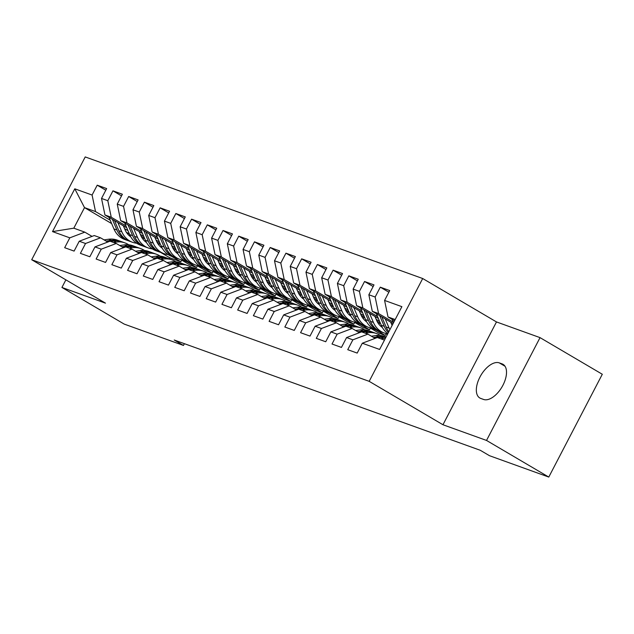 <?xml version="1.0" encoding="UTF-8"?>
<svg xmlns="http://www.w3.org/2000/svg" width="634" height="634" viewBox="0 0 634 634"><rect width="100%" height="100%" fill="white"/><g stroke="black" fill="none" stroke-linecap="round" stroke-linejoin="round"><path stroke-width="0.95" d="M422.696 278.524L85.218 156.931L31.7 259.742L369.178 381.335L422.696 278.524L496.485 321.937L442.96 424.74L486.524 440.44L540.041 337.629L496.485 321.937M540.041 337.629L602.3 374.258L548.782 477.069L486.524 440.44M111.647 223.58L84.512 207.619L74.788 188.813L52.511 231.6L69.811 237.837L64.676 247.696L74.107 251.096L79.242 241.237L85.535 243.504L80.399 253.362L89.838 256.762L94.973 246.903L101.258 249.17L96.13 259.029L105.561 262.428L110.696 252.57L116.989 254.836L111.853 264.695L121.284 268.095L126.42 258.228L132.712 260.495L127.577 270.361L137.015 273.761L142.151 263.895L148.435 266.161L143.308 276.028L152.739 279.428L157.874 269.561L164.166 271.827L159.031 281.694L168.462 285.094L173.597 275.227L179.89 277.494L174.754 287.361L184.193 290.76L189.328 280.894L195.613 283.16L190.485 293.027L199.916 296.427L205.051 286.56L211.344 288.827L206.208 298.693L215.639 302.093L220.775 292.226L227.067 294.493L221.932 304.36L231.37 307.759L236.506 297.893L242.79 300.159L237.663 310.026L247.094 313.426L252.229 303.559L258.521 305.826L253.386 315.692L262.817 319.092L267.952 309.226L274.245 311.492L269.109 321.359L278.548 324.759L283.683 314.892L289.968 317.159L284.84 327.025L294.271 330.425L299.406 320.558L305.699 322.825L300.564 332.692L309.994 336.091L315.13 326.225L321.422 328.491L316.287 338.358L325.725 341.75L330.861 331.891L337.153 334.158L332.018 344.016L341.449 347.416L346.584 337.557L352.876 339.824L347.741 349.683L357.18 353.083L362.307 343.224L379.608 349.453L401.885 306.666L384.584 300.429L389.72 290.57L380.289 287.17L375.154 297.029L368.861 294.762L373.997 284.904L364.558 281.504L359.423 291.363L353.138 289.096L358.265 279.237L348.835 275.838L343.699 285.696L337.407 283.43L342.542 273.571L333.112 270.171L327.976 280.03L321.684 277.763L326.819 267.905L317.38 264.505L312.245 274.363L305.96 272.105L311.088 262.238L301.657 258.838L296.522 268.705L290.229 266.438L295.365 256.572L285.934 253.172L280.799 263.039L274.506 260.772L279.642 250.906L270.203 247.506L265.067 257.372L258.783 255.106L263.91 245.239L254.48 241.839L249.344 251.706L243.052 249.439L248.187 239.573L238.756 236.173L233.621 246.04L227.329 243.773L232.464 233.906L223.025 230.507L217.89 240.373L211.605 238.107L216.733 228.24L207.302 224.84L202.167 234.707L195.874 232.44L201.01 222.574L191.579 219.174L186.444 229.04L180.151 226.774L185.287 216.907L175.848 213.507L170.712 223.374L164.428 221.107L169.555 211.241L160.125 207.841L154.989 217.708L148.697 215.441L153.832 205.574L144.401 202.175L139.266 212.041L132.974 209.775L138.109 199.908L128.67 196.508L123.535 206.375L117.242 204.108L122.378 194.242L112.947 190.842L107.812 200.709L101.519 198.442L106.655 188.583L97.216 185.183L105.799 190.224M74.788 188.813L92.088 195.042L97.216 185.183M548.782 477.069L489.496 455.703L480.271 450.283L174.247 340.022L183.472 345.451L184.391 343.676M197.42 265.797L196.564 267.445L190.271 265.178L180.967 259.702M144.528 238.265L141.152 236.276M126.76 227.812L104.959 214.981L111.251 217.248L125.944 225.894M196.564 267.445L187.474 262.096M143.712 236.355L140.296 234.342M101.519 198.442L104.959 214.981M107.812 200.709L111.251 217.248M52.511 231.6L73.813 228.177L84.821 232.147L92.033 236.387M69.811 237.837L84.821 232.147M213.151 271.463L212.287 273.111L206.002 270.845L196.691 265.369M158.437 244.518A19.963 16.904 109.8 0 0 160.259 243.947L156.875 241.942M142.484 233.478L120.682 220.648L126.974 222.914L141.667 231.561M212.287 273.111L203.197 267.762M159.443 242.014L156.019 240.009M117.242 204.108L120.682 220.648M123.535 206.375L126.974 222.914M79.242 241.237L94.252 235.547L100.544 237.813L107.756 242.053M85.535 243.504L100.544 237.813M228.874 277.129L228.018 278.778L221.726 276.511L212.414 271.035M174.16 250.184A19.963 16.904 109.8 0 0 175.99 249.614L172.599 247.609M158.215 239.145L136.413 226.314L142.698 228.581L157.398 237.227M228.018 278.778L218.92 273.428M175.166 247.68L171.743 245.675M132.974 209.775L136.413 226.314M139.266 212.041L142.698 228.581M94.973 246.903L109.983 241.213L116.268 243.48L123.479 247.72M101.258 249.17L116.268 243.48M244.597 282.796L243.741 284.444L237.449 282.178L228.145 276.701M189.883 255.851A19.963 16.904 109.8 0 0 191.714 255.28L188.33 253.275M173.938 244.811L152.136 231.981L158.429 234.247L173.122 242.893M243.741 284.444L234.651 279.095M190.889 253.346L187.474 251.333M148.697 215.441L152.136 231.981M154.989 217.708L158.429 234.247M110.696 252.57L125.706 246.88L131.999 249.146L139.211 253.386M116.989 254.836L131.999 249.146M260.328 288.462L259.464 290.11L253.18 287.844L243.868 282.368M205.614 261.517A19.963 16.904 109.8 0 0 207.437 260.939L204.053 258.941M189.661 250.478L167.859 237.647L174.152 239.914L188.845 248.56M259.464 290.11L250.375 284.761M206.621 259.013L203.197 257M164.428 221.107L167.859 237.647M170.712 223.374L174.152 239.914M126.42 258.228L141.43 252.546L147.722 254.813L154.934 259.052M132.712 260.495L147.722 254.813M276.052 294.128L275.196 295.777L268.903 293.51L259.591 288.034M221.337 267.183A19.963 16.904 109.8 0 0 223.168 266.605L219.776 264.608M205.392 256.144L183.591 243.313L189.875 245.58L204.576 254.226M275.196 295.777L266.098 290.427M222.344 264.679L218.92 262.666M180.151 226.774L183.591 243.313M186.444 229.04L189.875 245.58M142.151 263.895L157.161 258.212L163.445 260.479L170.657 264.719M148.435 266.161L163.445 260.479M291.775 299.795L290.919 301.443L284.626 299.177L275.322 293.701M237.061 272.842A19.963 16.904 109.8 0 0 238.891 272.271L235.507 270.274M221.115 261.81L199.314 248.98L205.606 251.246L220.299 259.892M290.919 301.443L281.829 296.094M238.067 270.346L234.651 268.333M195.874 232.44L199.314 248.98M202.167 234.707L205.606 251.246M157.874 269.561L172.884 263.879L179.176 266.145L186.388 270.385M164.166 271.827L179.176 266.145M307.506 305.461L306.642 307.11L300.358 304.843L291.046 299.367M252.792 278.508A19.963 16.904 109.8 0 0 254.614 277.938L251.23 275.941M236.847 267.477L215.037 254.646L221.329 256.913L236.022 265.559M306.642 307.11L297.552 301.76M253.798 276.012L250.375 273.999M211.605 238.107L215.037 254.646M217.89 240.373L221.329 256.913M173.597 275.227L188.607 269.545L194.9 271.812L202.111 276.052M179.89 277.494L194.9 271.812M323.229 311.128L322.373 312.776L316.081 310.509L306.769 305.033M270.338 283.596L266.954 281.607M252.57 273.143L230.768 260.312L237.053 262.579L251.753 271.225M322.373 312.776L313.275 307.427M269.521 281.678L266.098 279.665M227.329 243.773L230.768 260.312M233.621 246.04L237.053 262.579M189.328 280.894L204.338 275.211L210.623 277.478L217.834 281.718M195.613 283.16L210.623 277.478M338.952 316.794L338.096 318.442L331.804 316.176L322.5 310.7M284.238 289.841A19.963 16.904 109.8 0 0 286.069 289.27L282.685 287.273M268.293 278.809L246.491 265.979L252.784 268.245L267.477 276.892M338.096 318.442L329.006 313.093M285.245 287.345L281.829 285.332M243.052 249.439L246.491 265.979M249.344 251.706L252.784 268.245M205.051 286.56L220.061 280.87L226.354 283.136L233.566 287.384M211.344 288.827L226.354 283.136M354.683 322.46L353.82 324.109L347.535 321.842L338.223 316.358M299.969 295.507A19.963 16.904 109.8 0 0 301.792 294.937L298.408 292.94M284.024 284.476L262.214 271.645L268.507 273.912L283.2 282.558M353.82 324.109L344.73 318.751M300.976 293.011L297.552 290.998M258.783 255.106L262.214 271.645M265.067 257.372L268.507 273.912M220.775 292.226L235.785 286.536L242.077 288.803L249.289 293.051M227.067 294.493L242.077 288.803M370.407 328.127L369.551 329.767L363.258 327.501L353.946 322.024M315.692 301.174A19.963 16.904 109.8 0 0 317.523 300.603L314.131 298.606M299.747 290.134L277.946 277.312L284.23 279.578L298.931 288.224M369.551 329.767L360.453 324.418M316.699 298.677L313.275 296.664M274.506 260.772L277.946 277.312M280.799 263.039L284.23 279.578M236.506 297.893L251.516 292.203L257.8 294.469L265.012 298.717M242.79 300.159L257.8 294.469M386.13 333.793L385.274 335.434L378.981 333.167L369.677 327.691M331.416 306.84A19.963 16.904 109.8 0 0 333.246 306.27L329.862 304.272M315.47 295.801L293.669 282.978L299.961 285.245L314.654 293.891M385.274 335.434L376.184 330.084M332.422 304.344L329.006 302.331M290.229 266.438L293.669 282.978M296.522 268.705L299.961 285.245M252.229 303.559L267.239 297.869L273.531 300.136L280.743 304.383M258.521 305.826L273.531 300.136M387.382 334.522L385.401 333.357M347.147 312.507A19.963 16.904 109.8 0 0 348.969 311.936L345.585 309.931M331.202 301.467L309.392 288.644L315.684 290.911L330.377 299.557M348.153 310.01L344.73 307.997M305.96 272.105L309.392 288.644M312.245 274.363L315.684 290.911M267.952 309.226L282.962 303.535L289.255 305.802L296.466 310.05M274.245 311.492L289.255 305.802M362.87 318.173A19.963 16.904 109.8 0 0 364.701 317.602L361.309 315.597M346.925 307.133L325.123 294.311L331.408 296.577L346.109 305.223M363.876 315.677L360.453 313.664M321.684 277.763L325.123 294.311M327.976 280.03L331.408 296.577M283.683 314.892L298.693 309.202L304.978 311.468L312.19 315.716M289.968 317.159L304.978 311.468M380.416 323.253L377.04 321.264M362.648 312.8L340.846 299.977L347.139 302.244L361.832 310.89M379.6 321.343L376.184 319.33M337.407 283.43L340.846 299.977M343.699 285.696L347.139 302.244M299.406 320.558L314.416 314.868L320.709 317.135L327.921 321.375M305.699 322.825L320.709 317.135M378.379 318.466L356.57 305.643L362.862 307.91L377.555 316.556M353.138 289.096L356.57 305.643M359.423 291.363L362.862 307.91M315.13 326.225L330.14 320.535L336.432 322.801L343.644 327.041M321.422 328.491L336.432 322.801M393.096 323.546L372.301 311.302L378.585 313.568L393.286 322.215M368.861 294.762L372.301 311.302M375.154 297.029L378.585 313.568M330.861 331.891L345.871 326.201L352.155 328.467L359.367 332.707M337.153 334.158L352.155 328.467M394.53 320.796L388.024 316.968L395.18 319.552M384.584 300.429L388.024 316.968M346.584 337.557L361.594 331.867L367.886 334.134L375.098 338.374M352.876 339.824L367.886 334.134M65.881 279.856L61.926 287.456L124.185 324.085L183.472 345.451M442.96 424.74L369.178 381.335M61.926 287.456L105.49 303.155L31.7 259.742M181.696 260.13L180.841 261.779L169.833 257.816L160.727 252.459M129.415 234.041L126.317 232.218M110.221 220.228L95.52 211.582L84.512 207.619L73.813 228.177M169.833 257.816L169.286 258.862M180.841 261.779L171.743 256.429M127.989 230.689L124.565 228.676M362.307 343.224L377.317 337.534L384.473 340.109M92.088 195.042L95.52 211.582M483.584 399.452A20.122 10.564 -59.5 0 0 502.437 386.169A20.122 10.564 -59.5 0 0 503.039 364.328A20.122 10.564 -59.5 0 0 502.096 363.884L499.267 362.87A20.122 10.564 -59.5 0 0 480.413 376.152A20.122 10.564 -59.5 0 0 479.803 397.986A20.122 10.564 -59.5 0 0 480.754 398.429L483.584 399.452M380.289 287.17L388.864 292.211M364.558 281.504L373.141 286.544M348.835 275.838L357.41 280.886M333.112 270.171L341.686 275.219M317.38 264.505L325.963 269.553M301.657 258.838L310.232 263.887M285.934 253.172L294.509 258.22M270.203 247.506L278.786 252.554M254.48 241.839L263.055 246.888M238.756 236.173L247.331 241.221M223.025 230.507L231.608 235.555M207.302 224.84L215.877 229.888M191.579 219.174L200.154 224.222M175.848 213.507L184.431 218.556M160.125 207.841L168.699 212.889M144.401 202.175L152.976 207.223M128.67 196.508L137.253 201.557M112.947 190.842L121.522 195.89M392.058 319.346L393.508 322.754M380.868 338.81L383.776 338.397A24.044 20.367 -70.2 0 1 385.448 338.231M371.405 336.21L375.914 335.56A24.044 20.367 -70.2 0 1 384.489 336.4L386.098 336.987M377.88 337.732L380.788 337.32A24.044 20.367 -70.2 0 1 385.932 337.304M386.074 337.042A24.044 20.367 109.8 0 0 378.902 336.638L373.466 337.415M374.765 338.184L376.12 337.985M365.144 333.143L368.053 332.731A24.044 20.367 -70.2 0 1 376.628 333.571A24.044 20.367 -70.2 0 1 380.384 335.465M355.682 330.544L360.183 329.894A24.044 20.367 -70.2 0 1 368.758 330.734L371.746 331.812A24.044 20.367 109.8 0 0 363.171 330.972L357.742 331.748M362.157 332.065L365.057 331.653A24.044 20.367 -70.2 0 1 373.64 332.493L376.628 333.571M372.681 332.184A24.044 20.367 109.8 0 0 371.746 331.812M359.042 332.517L360.397 332.319M376.334 313.679L381.272 325.258A24.044 20.367 109.8 0 0 387.857 333.611M385.218 318.91L389.141 328.095A24.044 20.367 109.8 0 0 389.894 329.688M390.679 322.12L392.105 325.456M379.711 315.669L384.259 326.336A24.044 20.367 109.8 0 0 388.388 332.581M388.872 331.661A24.044 20.367 -70.2 0 1 386.146 327.017L381.842 316.921M360.603 308.013L365.549 319.591A24.044 20.367 109.8 0 0 376.327 330.14L379.314 331.217A24.044 20.367 109.8 0 0 380.265 331.527M369.487 313.244L373.41 322.429A24.044 20.367 109.8 0 0 384.188 332.969A24.044 20.367 109.8 0 0 387.739 333.841M374.956 316.453L376.628 320.376A19.963 16.904 109.8 0 0 382.397 327.509M363.979 310.002L368.536 320.669A24.044 20.367 109.8 0 0 379.314 331.217M384.188 332.969L381.2 331.899A24.044 20.367 -70.2 0 1 370.422 321.351L366.111 311.254M349.413 327.477L352.322 327.065A24.044 20.367 -70.2 0 1 360.897 327.905A24.044 20.367 -70.2 0 1 364.653 329.799M339.959 324.877L344.46 324.228A24.044 20.367 -70.2 0 1 353.035 325.068L356.023 326.145A24.044 20.367 109.8 0 0 347.448 325.305L342.011 326.082M346.426 326.407L349.334 325.987A24.044 20.367 -70.2 0 1 357.909 326.827L360.897 327.905M356.958 326.518A24.044 20.367 109.8 0 0 356.023 326.145M343.311 326.851L344.674 326.653M333.69 321.81L336.599 321.398A24.044 20.367 -70.2 0 1 345.173 322.238A24.044 20.367 -70.2 0 1 348.93 324.132M324.228 319.211L328.737 318.561A24.044 20.367 -70.2 0 1 337.312 319.409L340.299 320.479A24.044 20.367 109.8 0 0 331.725 319.639L326.288 320.416M330.702 320.741L333.611 320.321A24.044 20.367 -70.2 0 1 342.186 321.161L345.173 322.238M341.235 320.852A24.044 20.367 109.8 0 0 340.299 320.479M327.588 321.184L328.943 320.986M344.88 302.347L349.825 313.933A24.044 20.367 109.8 0 0 360.595 324.473L363.583 325.551A24.044 20.367 109.8 0 0 364.542 325.86M353.764 307.577L357.687 316.762A24.044 20.367 109.8 0 0 368.465 327.31A24.044 20.367 109.8 0 0 372.57 328.246M381.581 326.922A24.044 20.367 109.8 0 0 381.985 326.764M359.232 310.787L360.904 314.71A19.963 16.904 109.8 0 0 366.666 321.85M378.593 323.839A19.963 16.904 109.8 0 0 380.424 323.269M348.256 304.336L352.813 315.003A24.044 20.367 109.8 0 0 363.583 325.551M368.465 327.31L365.477 326.233A24.044 20.367 -70.2 0 1 354.699 315.684L350.388 305.588M377.507 322.159A19.963 16.904 109.8 0 0 378.133 321.913M329.157 296.68L334.094 308.267A24.044 20.367 109.8 0 0 344.872 318.807L347.86 319.885A24.044 20.367 109.8 0 0 348.811 320.194M338.041 301.911L341.964 311.096A24.044 20.367 109.8 0 0 352.734 321.644A24.044 20.367 109.8 0 0 356.839 322.579M365.858 321.264A24.044 20.367 109.8 0 0 366.262 321.097M343.501 305.12L345.173 309.043A19.963 16.904 109.8 0 0 350.943 316.184M332.533 298.669L337.082 309.337A24.044 20.367 109.8 0 0 347.86 319.885M352.734 321.644L349.746 320.566A24.044 20.367 -70.2 0 1 338.968 310.018L334.665 299.922M361.784 316.501A19.963 16.904 109.8 0 0 362.41 316.247M317.967 316.144L320.875 315.732A24.044 20.367 -70.2 0 1 329.45 316.572A24.044 20.367 -70.2 0 1 333.207 318.474M308.504 313.545L313.006 312.895A24.044 20.367 -70.2 0 1 321.581 313.743L324.568 314.813A24.044 20.367 109.8 0 0 315.994 313.973L310.565 314.757M314.979 315.074L317.88 314.654A24.044 20.367 -70.2 0 1 326.462 315.494L329.45 316.572M325.504 315.185A24.044 20.367 109.8 0 0 324.568 314.813M311.865 315.518L313.22 315.32M313.426 291.014L318.371 302.6A24.044 20.367 109.8 0 0 329.149 313.141L332.137 314.218A24.044 20.367 109.8 0 0 333.088 314.527M322.31 296.244L326.233 305.429A24.044 20.367 109.8 0 0 337.011 315.978A24.044 20.367 109.8 0 0 341.116 316.913M350.134 315.597A24.044 20.367 109.8 0 0 350.531 315.431M327.778 299.454L329.45 303.377A19.963 16.904 109.8 0 0 335.22 310.517M316.802 293.003L321.359 303.67A24.044 20.367 109.8 0 0 332.137 314.218M337.011 315.978L334.023 314.9A24.044 20.367 -70.2 0 1 323.245 304.352L318.934 294.255M346.061 310.834A19.963 16.904 109.8 0 0 346.679 310.581M302.236 310.486L305.144 310.066A24.044 20.367 -70.2 0 1 313.719 310.906A24.044 20.367 -70.2 0 1 317.476 312.808M292.781 307.878L297.283 307.236A24.044 20.367 -70.2 0 1 305.857 308.076L308.845 309.146A24.044 20.367 109.8 0 0 300.27 308.306L294.834 309.091M299.248 309.408L302.156 308.988A24.044 20.367 -70.2 0 1 310.731 309.828L313.719 310.906M309.78 309.519A24.044 20.367 109.8 0 0 308.845 309.146M296.133 309.852L297.497 309.654M297.703 285.348L302.648 296.934A24.044 20.367 109.8 0 0 313.418 307.474L316.406 308.552A24.044 20.367 109.8 0 0 317.365 308.861M306.587 290.578L310.509 299.763A24.044 20.367 109.8 0 0 321.287 310.311A24.044 20.367 109.8 0 0 325.393 311.246M334.403 309.931A24.044 20.367 109.8 0 0 334.807 309.764M312.055 293.796L313.727 297.711A19.963 16.904 109.8 0 0 319.488 304.851M301.079 287.337L305.636 298.012A24.044 20.367 109.8 0 0 316.406 308.552M321.287 310.311L318.3 309.233A24.044 20.367 -70.2 0 1 307.522 298.685L303.211 288.589M330.33 305.168A19.963 16.904 109.8 0 0 330.956 304.914M286.513 304.819L289.421 304.399A24.044 20.367 -70.2 0 1 297.996 305.239A24.044 20.367 -70.2 0 1 301.752 307.141M277.05 302.212L281.559 301.57A24.044 20.367 -70.2 0 1 290.134 302.41L293.122 303.488A24.044 20.367 109.8 0 0 284.547 302.64L279.111 303.424M283.525 303.741L286.433 303.321A24.044 20.367 -70.2 0 1 295.008 304.161L297.996 305.239M294.057 303.852A24.044 20.367 109.8 0 0 293.122 303.488M280.41 304.185L281.765 303.987M270.789 299.153L273.698 298.733A24.044 20.367 -70.2 0 1 282.273 299.573A24.044 20.367 -70.2 0 1 286.029 301.475M261.327 296.546L265.828 295.904A24.044 20.367 -70.2 0 1 274.403 296.744L277.391 297.822A24.044 20.367 109.8 0 0 268.816 296.974L263.387 297.758M267.802 298.075L270.702 297.655A24.044 20.367 -70.2 0 1 279.285 298.495L282.273 299.573M278.326 298.186A24.044 20.367 109.8 0 0 277.391 297.822M264.687 298.519L266.042 298.329M255.058 293.487L257.967 293.067A24.044 20.367 -70.2 0 1 266.542 293.907A24.044 20.367 -70.2 0 1 270.298 295.809M245.604 290.879L250.105 290.237A24.044 20.367 -70.2 0 1 258.68 291.077L261.668 292.155A24.044 20.367 109.8 0 0 253.093 291.307L247.656 292.092M252.07 292.409L254.979 291.989A24.044 20.367 -70.2 0 1 263.554 292.829L266.542 293.907M262.603 292.52A24.044 20.367 109.8 0 0 261.668 292.155M248.956 292.853L250.319 292.662M239.335 287.82L242.243 287.4A24.044 20.367 -70.2 0 1 250.818 288.24A24.044 20.367 -70.2 0 1 254.575 290.142M229.873 285.213L234.382 284.571A24.044 20.367 -70.2 0 1 242.957 285.411L245.944 286.489A24.044 20.367 109.8 0 0 237.37 285.649L231.933 286.425M236.347 286.742L239.256 286.322A24.044 20.367 -70.2 0 1 247.831 287.162L250.818 288.24M246.88 286.853A24.044 20.367 109.8 0 0 245.944 286.489M233.233 287.186L234.588 286.996M223.612 282.154L226.52 281.734A24.044 20.367 -70.2 0 1 235.095 282.574A24.044 20.367 -70.2 0 1 238.852 284.476M214.149 279.546L218.651 278.905A24.044 20.367 -70.2 0 1 227.226 279.745L230.213 280.822A24.044 20.367 109.8 0 0 221.638 279.982L216.21 280.759M220.624 281.076L223.525 280.656A24.044 20.367 -70.2 0 1 232.107 281.504L235.095 282.574M231.148 281.187A24.044 20.367 109.8 0 0 230.213 280.822M217.502 281.52L218.865 281.33M207.881 276.487L210.789 276.067A24.044 20.367 -70.2 0 1 219.364 276.907A24.044 20.367 -70.2 0 1 223.12 278.809M198.426 273.88L202.928 273.238A24.044 20.367 -70.2 0 1 211.502 274.078L214.49 275.156A24.044 20.367 109.8 0 0 205.915 274.316L200.479 275.093M204.893 275.41L207.801 274.99A24.044 20.367 -70.2 0 1 216.376 275.838L219.364 276.907M215.425 275.521A24.044 20.367 109.8 0 0 214.49 275.156M201.778 275.853L203.142 275.663M192.157 270.821L195.066 270.401A24.044 20.367 -70.2 0 1 203.641 271.241A24.044 20.367 -70.2 0 1 207.397 273.143M182.695 268.214L187.204 267.572A24.044 20.367 -70.2 0 1 195.779 268.412L198.767 269.49A24.044 20.367 109.8 0 0 190.192 268.65L184.756 269.426M189.17 269.743L192.078 269.323A24.044 20.367 -70.2 0 1 200.653 270.171L203.641 271.241M199.702 269.854A24.044 20.367 109.8 0 0 198.767 269.49M186.055 270.187L187.41 269.997M176.434 265.155L179.335 264.735A24.044 20.367 -70.2 0 1 187.918 265.583A24.044 20.367 -70.2 0 1 191.674 267.477M166.972 262.547L171.473 261.905A24.044 20.367 -70.2 0 1 180.048 262.745L183.036 263.823A24.044 20.367 109.8 0 0 174.461 262.983L169.032 263.76M173.447 264.077L176.347 263.665A24.044 20.367 -70.2 0 1 184.93 264.505L187.918 265.583M183.971 264.188A24.044 20.367 109.8 0 0 183.036 263.823M170.324 264.521L171.687 264.33M160.703 259.488L163.612 259.068A24.044 20.367 -70.2 0 1 172.186 259.916A24.044 20.367 -70.2 0 1 175.943 261.81M151.249 256.881L155.75 256.239A24.044 20.367 -70.2 0 1 164.325 257.079L167.313 258.157A24.044 20.367 109.8 0 0 158.738 257.317L153.301 258.093M157.715 258.41L160.624 257.998A24.044 20.367 -70.2 0 1 169.199 258.838L172.186 259.916M168.248 258.521A24.044 20.367 109.8 0 0 167.313 258.157M154.601 258.854L155.964 258.664M281.979 279.681L286.917 291.268A24.044 20.367 109.8 0 0 297.695 301.808L300.682 302.886A24.044 20.367 109.8 0 0 301.633 303.203M290.863 284.912L294.778 294.097A24.044 20.367 109.8 0 0 305.556 304.645A24.044 20.367 109.8 0 0 309.661 305.58M318.68 304.265A24.044 20.367 109.8 0 0 319.084 304.098M296.324 288.129L297.996 292.044A19.963 16.904 109.8 0 0 303.765 299.185M285.355 281.67L289.904 292.345A24.044 20.367 109.8 0 0 300.682 302.886M305.556 304.645L302.569 303.567A24.044 20.367 -70.2 0 1 291.791 293.019L287.487 282.923M314.607 299.502A19.963 16.904 109.8 0 0 315.233 299.248M266.248 274.015L271.193 285.601A24.044 20.367 109.8 0 0 281.971 296.141L284.959 297.219A24.044 20.367 109.8 0 0 285.91 297.536M275.132 279.245L279.055 288.43A24.044 20.367 109.8 0 0 289.833 298.979A24.044 20.367 109.8 0 0 293.938 299.914M302.957 298.598A24.044 20.367 109.8 0 0 303.353 298.432M280.6 282.463L282.273 286.378A19.963 16.904 109.8 0 0 288.042 293.518M269.624 276.004L274.181 286.679A24.044 20.367 109.8 0 0 284.959 297.219M289.833 298.979L286.845 297.901A24.044 20.367 -70.2 0 1 276.067 287.353L271.756 277.256M298.883 293.835A19.963 16.904 109.8 0 0 299.502 293.582M250.525 268.348L255.47 279.935A24.044 20.367 109.8 0 0 266.24 290.475L269.228 291.553A24.044 20.367 109.8 0 0 270.187 291.87M259.409 273.579L263.332 282.764A24.044 20.367 109.8 0 0 274.11 293.312A24.044 20.367 109.8 0 0 278.215 294.247M287.226 292.932A24.044 20.367 109.8 0 0 287.63 292.765M264.877 276.796L266.549 280.711A19.963 16.904 109.8 0 0 272.311 287.852M253.901 270.338L258.458 281.013A24.044 20.367 109.8 0 0 269.228 291.553M274.11 293.312L271.122 292.234A24.044 20.367 -70.2 0 1 260.344 281.686L256.033 271.59M283.152 288.169A19.963 16.904 109.8 0 0 283.778 287.915M234.802 262.682L239.739 274.268A24.044 20.367 109.8 0 0 250.517 284.809L253.505 285.886A24.044 20.367 109.8 0 0 254.456 286.203M243.686 267.913L247.601 277.098A24.044 20.367 109.8 0 0 258.379 287.646A24.044 20.367 109.8 0 0 262.484 288.581M271.503 287.265A24.044 20.367 109.8 0 0 271.899 287.099M249.146 271.13L250.818 275.045A19.963 16.904 109.8 0 0 256.588 282.185M268.515 284.175A19.963 16.904 109.8 0 0 270.346 283.604M238.178 264.671L242.727 275.346A24.044 20.367 109.8 0 0 253.505 285.886M258.379 287.646L255.391 286.568A24.044 20.367 -70.2 0 1 244.613 276.028L240.31 265.923M267.429 282.502A19.963 16.904 109.8 0 0 268.055 282.249M219.071 257.016L224.016 268.602A24.044 20.367 109.8 0 0 234.794 279.142L237.782 280.22A24.044 20.367 109.8 0 0 238.733 280.537M227.955 262.246L231.878 271.431A24.044 20.367 109.8 0 0 242.656 281.979A24.044 20.367 109.8 0 0 246.761 282.915M255.779 281.599A24.044 20.367 109.8 0 0 256.176 281.433M233.423 265.464L235.095 269.379A19.963 16.904 109.8 0 0 240.865 276.519M222.447 259.005L227.004 269.68A24.044 20.367 109.8 0 0 237.782 280.22M242.656 281.979L239.668 280.902A24.044 20.367 -70.2 0 1 228.89 270.361L224.579 260.257M251.706 276.836A19.963 16.904 109.8 0 0 252.324 276.582M203.348 251.357L208.293 262.936A24.044 20.367 109.8 0 0 219.063 273.484L222.051 274.554A24.044 20.367 109.8 0 0 223.009 274.871M212.232 256.58L216.154 265.765A24.044 20.367 109.8 0 0 226.932 276.313A24.044 20.367 109.8 0 0 231.038 277.248M240.048 275.933A24.044 20.367 109.8 0 0 240.452 275.766M217.7 259.797L219.372 263.712A19.963 16.904 109.8 0 0 225.133 270.853M206.724 253.338L211.281 264.013A24.044 20.367 109.8 0 0 222.051 274.554M226.932 276.313L223.945 275.235A24.044 20.367 -70.2 0 1 213.167 264.695L208.855 254.591M235.975 271.17A19.963 16.904 109.8 0 0 236.601 270.916M187.624 245.691L192.562 257.269A24.044 20.367 109.8 0 0 203.34 267.817L206.327 268.887A24.044 20.367 109.8 0 0 207.278 269.204M196.508 250.913L200.423 260.106A24.044 20.367 109.8 0 0 211.201 270.647A24.044 20.367 109.8 0 0 215.306 271.582M224.325 270.266A24.044 20.367 109.8 0 0 224.721 270.1M201.969 254.131L203.641 258.046A19.963 16.904 109.8 0 0 209.41 265.186M191 247.672L195.549 258.347A24.044 20.367 109.8 0 0 206.327 268.887M211.201 270.647L208.214 269.569A24.044 20.367 -70.2 0 1 197.436 259.029L193.132 248.932M220.252 265.503A19.963 16.904 109.8 0 0 220.878 265.25M171.893 240.024L176.838 251.603A24.044 20.367 109.8 0 0 187.616 262.151L190.604 263.221A24.044 20.367 109.8 0 0 191.555 263.538M180.777 245.247L184.7 254.44A24.044 20.367 109.8 0 0 195.478 264.98A24.044 20.367 109.8 0 0 199.583 265.915M208.602 264.6A24.044 20.367 109.8 0 0 208.998 264.433M186.245 248.465L187.918 252.387A19.963 16.904 109.8 0 0 193.687 259.52M175.269 242.006L179.826 252.681A24.044 20.367 109.8 0 0 190.604 263.221M195.478 264.98L192.49 263.902A24.044 20.367 -70.2 0 1 181.712 253.362L177.401 243.266M204.528 259.837A19.963 16.904 109.8 0 0 205.147 259.583M156.17 234.358L161.115 245.937A24.044 20.367 109.8 0 0 171.885 256.485L174.873 257.562A24.044 20.367 109.8 0 0 175.832 257.872M165.054 239.581L168.977 248.774A24.044 20.367 109.8 0 0 179.755 259.314A24.044 20.367 109.8 0 0 183.86 260.249M192.871 258.934A24.044 20.367 109.8 0 0 193.275 258.767M170.522 242.798L172.194 246.721A19.963 16.904 109.8 0 0 177.956 253.854M159.546 236.339L164.103 247.014A24.044 20.367 109.8 0 0 174.873 257.562M179.755 259.314L176.767 258.236A24.044 20.367 -70.2 0 1 165.989 247.696L161.678 237.599M188.797 254.171A19.963 16.904 109.8 0 0 189.423 253.917M144.98 253.822L147.888 253.402A24.044 20.367 -70.2 0 1 156.463 254.25A24.044 20.367 -70.2 0 1 160.22 256.144M135.517 251.215L140.027 250.573A24.044 20.367 -70.2 0 1 148.602 251.413L151.589 252.491A24.044 20.367 109.8 0 0 143.015 251.65L137.578 252.427M141.992 252.744L144.901 252.332A24.044 20.367 -70.2 0 1 153.476 253.172L156.463 254.25M152.525 252.855A24.044 20.367 109.8 0 0 151.589 252.491M138.878 253.196L140.233 252.998M140.447 228.692L145.384 240.27A24.044 20.367 109.8 0 0 156.162 250.818L159.15 251.896A24.044 20.367 109.8 0 0 160.101 252.205M149.331 233.914L153.246 243.107A24.044 20.367 109.8 0 0 164.024 253.648A24.044 20.367 109.8 0 0 168.129 254.583M177.148 253.267A24.044 20.367 109.8 0 0 177.544 253.101M154.791 237.132L156.463 241.055A19.963 16.904 109.8 0 0 162.233 248.187M143.823 230.673L148.372 241.348A24.044 20.367 109.8 0 0 159.15 251.896M164.024 253.648L161.036 252.57A24.044 20.367 -70.2 0 1 150.258 242.029L145.955 231.933M173.074 248.504A19.963 16.904 109.8 0 0 173.7 248.251M129.257 248.156L132.157 247.743A24.044 20.367 -70.2 0 1 140.74 248.583A24.044 20.367 -70.2 0 1 144.497 250.478M119.794 245.548L124.296 244.906A24.044 20.367 -70.2 0 1 132.871 245.746L135.858 246.824A24.044 20.367 109.8 0 0 127.283 245.984L121.855 246.761M126.269 247.078L129.17 246.666A24.044 20.367 -70.2 0 1 137.752 247.506L140.74 248.583M136.793 247.189A24.044 20.367 109.8 0 0 135.858 246.824M123.147 247.529L124.51 247.331M124.716 223.025L129.661 234.604A24.044 20.367 109.8 0 0 140.439 245.152L143.427 246.23A24.044 20.367 109.8 0 0 144.378 246.539M133.6 228.248L137.523 237.441A24.044 20.367 109.8 0 0 148.301 247.981A24.044 20.367 109.8 0 0 152.406 248.916M161.424 247.601A24.044 20.367 109.8 0 0 161.821 247.442M139.068 231.465L140.74 235.388A19.963 16.904 109.8 0 0 146.509 242.521M128.092 225.007L132.649 235.682A24.044 20.367 109.8 0 0 143.427 246.23M148.301 247.981L145.313 246.903A24.044 20.367 -70.2 0 1 134.535 236.363L130.224 226.267M157.351 242.838A19.963 16.904 109.8 0 0 157.969 242.592M113.526 242.489L116.434 242.077A24.044 20.367 -70.2 0 1 125.009 242.917A24.044 20.367 -70.2 0 1 128.765 244.811M104.071 239.89L108.572 239.24A24.044 20.367 -70.2 0 1 117.147 240.08L120.135 241.158A24.044 20.367 109.8 0 0 111.56 240.318L106.124 241.094M110.538 241.411L113.446 240.999A24.044 20.367 -70.2 0 1 122.021 241.839L125.009 242.917M121.07 241.522A24.044 20.367 109.8 0 0 120.135 241.158M107.423 241.863L108.786 241.665M108.993 217.359L113.938 228.937A24.044 20.367 109.8 0 0 124.708 239.486L127.696 240.563A24.044 20.367 109.8 0 0 128.654 240.872M117.876 222.582L121.799 231.775A24.044 20.367 109.8 0 0 132.577 242.315A24.044 20.367 109.8 0 0 136.682 243.25M145.693 241.934A24.044 20.367 109.8 0 0 146.097 241.776M123.345 225.799L125.017 229.722A19.963 16.904 109.8 0 0 130.778 236.854M142.705 238.852A19.963 16.904 109.8 0 0 144.536 238.281M112.369 219.348L116.925 230.015A24.044 20.367 109.8 0 0 127.696 240.563M132.577 242.315L129.59 241.237A24.044 20.367 -70.2 0 1 118.812 230.697L114.5 220.6M141.62 237.171A19.963 16.904 109.8 0 0 142.246 236.926M503.887 364.938L502.096 363.884M505.013 366.246L499.267 362.87M380.788 337.32L383.776 338.397M375.914 335.56L378.902 336.638M365.057 331.653L368.053 332.731M360.183 329.894L363.171 330.972M384.259 326.336L381.272 325.258M389.141 328.095L386.146 327.017M368.536 320.669L365.549 319.591M373.41 322.429L370.422 321.351M349.334 325.987L352.322 327.065M344.46 324.228L347.448 325.305M333.611 320.321L336.599 321.398M328.737 318.561L331.725 319.639M352.813 315.003L349.825 313.933M357.687 316.762L354.699 315.684M337.082 309.337L334.094 308.267M341.964 311.096L338.968 310.018M317.88 314.654L320.875 315.732M313.006 312.895L315.994 313.973M321.359 303.67L318.371 302.6M326.233 305.429L323.245 304.352M302.156 308.988L305.144 310.066M297.283 307.236L300.27 308.306M305.636 298.012L302.648 296.934M310.509 299.763L307.522 298.685M286.433 303.321L289.421 304.399M281.559 301.57L284.547 302.64M270.702 297.655L273.698 298.733M265.828 295.904L268.816 296.974M254.979 291.989L257.967 293.067M250.105 290.237L253.093 291.307M239.256 286.322L242.243 287.4M234.382 284.571L237.37 285.649M223.525 280.656L226.52 281.734M218.651 278.905L221.638 279.982M207.801 274.99L210.789 276.067M202.928 273.238L205.915 274.316M192.078 269.323L195.066 270.401M187.204 267.572L190.192 268.65M176.347 263.665L179.335 264.735M171.473 261.905L174.461 262.983M160.624 257.998L163.612 259.068M155.75 256.239L158.738 257.317M289.904 292.345L286.917 291.268M294.778 294.097L291.791 293.019M274.181 286.679L271.193 285.601M279.055 288.43L276.067 287.353M258.458 281.013L255.47 279.935M263.332 282.764L260.344 281.686M242.727 275.346L239.739 274.268M247.601 277.098L244.613 276.028M227.004 269.68L224.016 268.602M231.878 271.431L228.89 270.361M211.281 264.013L208.293 262.936M216.154 265.765L213.167 264.695M195.549 258.347L192.562 257.269M200.423 260.106L197.436 259.029M179.826 252.681L176.838 251.603M184.7 254.44L181.712 253.362M164.103 247.014L161.115 245.937M168.977 248.774L165.989 247.696M144.901 252.332L147.888 253.402M140.027 250.573L143.015 251.65M148.372 241.348L145.384 240.27M153.246 243.107L150.258 242.029M129.17 246.666L132.157 247.743M124.296 244.906L127.283 245.984M132.649 235.682L129.661 234.604M137.523 237.441L134.535 236.363M113.446 240.999L116.434 242.077M108.572 239.24L111.56 240.318M116.925 230.015L113.938 228.937M121.799 231.775L118.812 230.697"/></g></svg>
